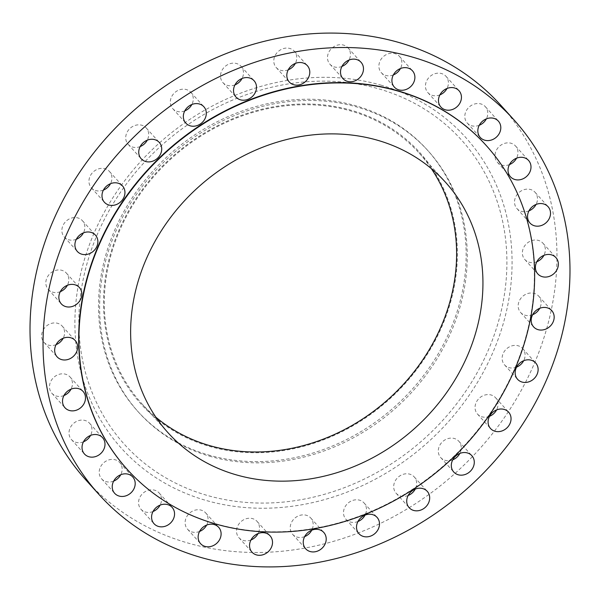 <?xml version="1.0" encoding="UTF-8"?>
<svg xmlns="http://www.w3.org/2000/svg" width="600" height="600" viewBox="0 0 600 600"><rect width="100%" height="100%" fill="white"/><g stroke="black" fill="none" stroke-linecap="round" stroke-linejoin="round"><path stroke-width="0.45" stroke-dasharray="3 2.25" d="M479.265 125.273A12.188 10.567 -42.1 0 1 471.668 125.76A12.188 10.567 -42.1 0 1 467.243 123.023A12.188 10.567 -42.1 0 1 467.22 109.238A12.188 10.567 -42.1 0 1 480.923 103.95A12.188 10.567 -42.1 0 1 485.34 106.688A12.188 10.567 -42.1 0 1 486.353 118.875M509.452 164.587A12.188 10.567 -42.1 0 1 501.855 165.075A12.188 10.567 -42.1 0 1 497.438 162.337A12.188 10.567 -42.1 0 1 497.415 148.553A12.188 10.567 -42.1 0 1 511.118 143.265A12.188 10.567 -42.1 0 1 515.535 146.002A12.188 10.567 -42.1 0 1 516.548 158.19M528.967 210.855A12.188 10.567 -42.1 0 1 521.37 211.343A12.188 10.567 -42.1 0 1 516.952 208.605A12.188 10.567 -42.1 0 1 516.93 194.82A12.188 10.567 -42.1 0 1 530.625 189.532A12.188 10.567 -42.1 0 1 535.05 192.27A12.188 10.567 -42.1 0 1 536.062 204.45M536.82 261.75A12.188 10.567 -42.1 0 1 529.222 262.237A12.188 10.567 -42.1 0 1 524.805 259.5A12.188 10.567 -42.1 0 1 524.783 245.715A12.188 10.567 -42.1 0 1 538.485 240.428A12.188 10.567 -42.1 0 1 542.903 243.165A12.188 10.567 -42.1 0 1 543.915 255.353M532.62 314.722A12.188 10.567 -42.1 0 1 525.023 315.21A12.188 10.567 -42.1 0 1 520.605 312.472A12.188 10.567 -42.1 0 1 520.582 298.688A12.188 10.567 -42.1 0 1 534.285 293.4A12.188 10.567 -42.1 0 1 538.702 296.138A12.188 10.567 -42.1 0 1 539.715 308.325M516.577 367.125A12.188 10.567 -42.1 0 1 508.98 367.612A12.188 10.567 -42.1 0 1 504.562 364.875A12.188 10.567 -42.1 0 1 504.54 351.09A12.188 10.567 -42.1 0 1 518.243 345.803A12.188 10.567 -42.1 0 1 522.66 348.54A12.188 10.567 -42.1 0 1 523.673 360.72M489.502 416.31A12.188 10.567 -42.1 0 1 481.905 416.798A12.188 10.567 -42.1 0 1 477.487 414.06A12.188 10.567 -42.1 0 1 477.457 400.275A12.188 10.567 -42.1 0 1 491.16 394.995A12.188 10.567 -42.1 0 1 495.577 397.732A12.188 10.567 -42.1 0 1 496.59 409.912M452.737 459.832A12.188 10.567 -42.1 0 1 445.14 460.32A12.188 10.567 -42.1 0 1 440.722 457.582A12.188 10.567 -42.1 0 1 440.7 443.798A12.188 10.567 -42.1 0 1 454.403 438.51A12.188 10.567 -42.1 0 1 458.82 441.248A12.188 10.567 -42.1 0 1 459.832 453.435M408.143 495.495A12.188 10.567 -42.1 0 1 400.545 495.982A12.188 10.567 -42.1 0 1 396.127 493.245A12.188 10.567 -42.1 0 1 396.105 479.46A12.188 10.567 -42.1 0 1 409.808 474.18A12.188 10.567 -42.1 0 1 414.225 476.918A12.188 10.567 -42.1 0 1 415.237 489.097M357.945 521.52A12.188 10.567 -42.1 0 1 350.347 522.007A12.188 10.567 -42.1 0 1 345.93 519.27A12.188 10.567 -42.1 0 1 345.907 505.485A12.188 10.567 -42.1 0 1 359.61 500.197A12.188 10.567 -42.1 0 1 364.028 502.935A12.188 10.567 -42.1 0 1 365.04 515.123M304.665 536.595A12.188 10.567 -42.1 0 1 297.067 537.082A12.188 10.567 -42.1 0 1 292.65 534.345A12.188 10.567 -42.1 0 1 292.627 520.56A12.188 10.567 -42.1 0 1 306.322 515.273A12.188 10.567 -42.1 0 1 310.748 518.01A12.188 10.567 -42.1 0 1 311.752 530.197M250.972 539.97A12.188 10.567 -42.1 0 1 243.375 540.457A12.188 10.567 -42.1 0 1 238.958 537.72A12.188 10.567 -42.1 0 1 238.935 523.935A12.188 10.567 -42.1 0 1 252.63 518.648A12.188 10.567 -42.1 0 1 257.055 521.385A12.188 10.567 -42.1 0 1 258.06 533.565M199.56 531.465A12.188 10.567 -42.1 0 1 191.962 531.952A12.188 10.567 -42.1 0 1 187.545 529.215A12.188 10.567 -42.1 0 1 187.523 515.43A12.188 10.567 -42.1 0 1 201.218 510.15A12.188 10.567 -42.1 0 1 205.642 512.88A12.188 10.567 -42.1 0 1 206.655 525.067M153.007 511.522A12.188 10.567 -42.1 0 1 145.41 512.01A12.188 10.567 -42.1 0 1 140.993 509.272A12.188 10.567 -42.1 0 1 140.97 495.487A12.188 10.567 -42.1 0 1 154.665 490.2A12.188 10.567 -42.1 0 1 159.09 492.938A12.188 10.567 -42.1 0 1 160.095 505.118M113.648 481.125A12.188 10.567 -42.1 0 1 106.05 481.612A12.188 10.567 -42.1 0 1 101.632 478.875A12.188 10.567 -42.1 0 1 101.61 465.09A12.188 10.567 -42.1 0 1 115.305 459.81A12.188 10.567 -42.1 0 1 119.73 462.54A12.188 10.567 -42.1 0 1 120.735 474.728M83.453 441.81A12.188 10.567 -42.1 0 1 75.855 442.298A12.188 10.567 -42.1 0 1 71.438 439.56A12.188 10.567 -42.1 0 1 71.415 425.775A12.188 10.567 -42.1 0 1 85.11 420.487A12.188 10.567 -42.1 0 1 89.535 423.225A12.188 10.567 -42.1 0 1 90.547 435.412M63.938 395.55A12.188 10.567 -42.1 0 1 56.34 396.037A12.188 10.567 -42.1 0 1 51.922 393.3A12.188 10.567 -42.1 0 1 51.9 379.515A12.188 10.567 -42.1 0 1 65.602 374.228A12.188 10.567 -42.1 0 1 70.02 376.965A12.188 10.567 -42.1 0 1 71.032 389.145M56.085 344.647A12.188 10.567 -42.1 0 1 48.488 345.135A12.188 10.567 -42.1 0 1 44.07 342.397A12.188 10.567 -42.1 0 1 44.047 328.612A12.188 10.567 -42.1 0 1 57.75 323.332A12.188 10.567 -42.1 0 1 62.168 326.07A12.188 10.567 -42.1 0 1 63.18 338.25M60.285 291.675A12.188 10.567 -42.1 0 1 52.688 292.163A12.188 10.567 -42.1 0 1 48.27 289.425A12.188 10.567 -42.1 0 1 48.248 275.64A12.188 10.567 -42.1 0 1 61.95 270.353A12.188 10.567 -42.1 0 1 66.367 273.09A12.188 10.567 -42.1 0 1 67.38 285.278M76.328 239.28A12.188 10.567 -42.1 0 1 68.73 239.767A12.188 10.567 -42.1 0 1 64.312 237.03A12.188 10.567 -42.1 0 1 64.29 223.245A12.188 10.567 -42.1 0 1 77.985 217.958A12.188 10.567 -42.1 0 1 82.41 220.695A12.188 10.567 -42.1 0 1 83.422 232.875M103.41 190.087A12.188 10.567 -42.1 0 1 95.812 190.575A12.188 10.567 -42.1 0 1 91.387 187.837A12.188 10.567 -42.1 0 1 91.365 174.053A12.188 10.567 -42.1 0 1 105.067 168.765A12.188 10.567 -42.1 0 1 109.485 171.502A12.188 10.567 -42.1 0 1 110.498 183.69M140.167 146.565A12.188 10.567 -42.1 0 1 132.57 147.053A12.188 10.567 -42.1 0 1 128.153 144.315A12.188 10.567 -42.1 0 1 128.13 130.53A12.188 10.567 -42.1 0 1 141.825 125.243A12.188 10.567 -42.1 0 1 146.25 127.98A12.188 10.567 -42.1 0 1 147.262 140.167M184.762 110.903A12.188 10.567 -42.1 0 1 177.165 111.39A12.188 10.567 -42.1 0 1 172.748 108.653A12.188 10.567 -42.1 0 1 172.725 94.867A12.188 10.567 -42.1 0 1 186.428 89.58A12.188 10.567 -42.1 0 1 190.845 92.317A12.188 10.567 -42.1 0 1 191.858 104.505M234.96 84.877A12.188 10.567 -42.1 0 1 227.362 85.365A12.188 10.567 -42.1 0 1 222.945 82.627A12.188 10.567 -42.1 0 1 222.923 68.843A12.188 10.567 -42.1 0 1 236.625 63.555A12.188 10.567 -42.1 0 1 241.042 66.293A12.188 10.567 -42.1 0 1 242.055 78.48M288.248 69.802A12.188 10.567 -42.1 0 1 280.65 70.29A12.188 10.567 -42.1 0 1 276.225 67.552A12.188 10.567 -42.1 0 1 276.202 53.767A12.188 10.567 -42.1 0 1 289.905 48.48A12.188 10.567 -42.1 0 1 294.322 51.218A12.188 10.567 -42.1 0 1 295.335 63.405M341.94 66.435A12.188 10.567 -42.1 0 1 334.343 66.922A12.188 10.567 -42.1 0 1 329.918 64.185A12.188 10.567 -42.1 0 1 329.895 50.4A12.188 10.567 -42.1 0 1 343.597 45.112A12.188 10.567 -42.1 0 1 348.015 47.85A12.188 10.567 -42.1 0 1 349.028 60.03M439.905 94.883A12.188 10.567 -42.1 0 1 432.308 95.37A12.188 10.567 -42.1 0 1 427.882 92.633A12.188 10.567 -42.1 0 1 427.86 78.847A12.188 10.567 -42.1 0 1 441.562 73.56A12.188 10.567 -42.1 0 1 445.98 76.297A12.188 10.567 -42.1 0 1 446.993 88.477M393.345 74.933A12.188 10.567 -42.1 0 1 385.748 75.42A12.188 10.567 -42.1 0 1 381.33 72.683A12.188 10.567 -42.1 0 1 381.308 58.898A12.188 10.567 -42.1 0 1 395.01 53.61A12.188 10.567 -42.1 0 1 399.428 56.347A12.188 10.567 -42.1 0 1 400.44 68.535M209.175 446.28A187.718 162.727 137.9 0 0 442.395 325.373A187.718 162.727 137.9 0 0 351.743 110.422A187.718 162.727 137.9 0 0 118.515 231.322A187.718 162.727 137.9 0 0 209.175 446.28M208.275 454.897A195.03 169.072 137.9 0 0 427.47 370.312A195.03 169.072 137.9 0 0 427.11 149.752A195.03 169.072 137.9 0 0 356.392 105.953A195.03 169.072 137.9 0 0 137.197 190.538A195.03 169.072 137.9 0 0 137.558 411.105A195.03 169.072 137.9 0 0 208.275 454.897M209.385 456.127A195.03 169.072 137.9 0 0 428.58 371.55A195.03 169.072 137.9 0 0 428.22 150.983A195.03 169.072 137.9 0 0 357.502 107.183A195.03 169.072 137.9 0 0 138.308 191.767A195.03 169.072 137.9 0 0 138.667 412.335A195.03 169.072 137.9 0 0 209.385 456.127M85.972 480.082A279.54 242.333 137.9 0 0 187.335 542.857A279.54 242.333 137.9 0 0 501.518 421.627A279.54 242.333 137.9 0 0 501 105.48M127.192 469.35A241.755 209.572 137.9 0 0 214.71 523.493A241.755 209.572 137.9 0 0 486.36 418.732A241.755 209.572 137.9 0 0 486.112 145.387M431.34 168.63A186.9 162.023 137.9 0 0 419.197 153.12A186.9 162.023 137.9 0 0 351.428 111.15A186.9 162.023 137.9 0 0 141.368 192.202A186.9 162.023 137.9 0 0 141.712 403.582A186.9 162.023 137.9 0 0 155.903 417.24M206.647 495.255A227.085 196.86 -42.1 0 1 96.968 235.222A227.085 196.86 -42.1 0 1 379.11 88.957A227.085 196.86 -42.1 0 1 488.783 348.998A227.085 196.86 -42.1 0 1 206.647 495.255M381.555 85.305A231.923 201.053 137.9 0 0 93.412 234.683A231.923 201.053 137.9 0 0 205.417 500.257A231.923 201.053 137.9 0 0 493.56 350.88A231.923 201.053 137.9 0 0 381.555 85.305M467.243 123.023L480.27 137.46M497.438 162.337L510.465 176.775M516.952 208.605L529.98 223.035M524.805 259.5L537.832 273.93M520.605 312.472L533.632 326.91M504.562 364.875L517.59 379.305M477.487 414.06L490.515 428.498M440.722 457.582L453.75 472.02M396.127 493.245L409.155 507.683M345.93 519.27L358.957 533.707M292.65 534.345L305.678 548.783M238.958 537.72L251.985 552.15M187.545 529.215L200.572 543.653M140.993 509.272L154.02 523.702M101.632 478.875L114.66 493.312M71.438 439.56L84.465 453.998M51.922 393.3L64.95 407.73M44.07 342.397L57.097 356.835M48.27 289.425L61.297 303.862M64.312 237.03L77.34 251.46M91.387 187.837L104.422 202.267M128.153 144.315L141.18 158.752M172.748 108.653L185.775 123.083M222.945 82.627L235.972 97.065M276.225 67.552L289.252 81.99M329.918 64.185L342.945 78.615M427.882 92.633L440.91 107.062M381.33 72.683L394.357 87.12M427.11 149.752L428.22 150.983M141.712 403.582L168.045 432.75M419.197 153.12L445.53 182.288M137.558 411.105L138.667 412.335M399.428 56.347L412.455 70.785M445.98 76.297L459.007 90.727M348.015 47.85L361.043 62.28M294.322 51.218L307.35 65.655M241.042 66.293L254.07 80.73M190.845 92.317L203.873 106.755M146.25 127.98L159.278 142.417M109.485 171.502L122.512 185.94M82.41 220.695L95.438 235.125M66.367 273.09L79.395 287.528M62.168 326.07L75.195 340.5M70.02 376.965L83.047 391.395M89.535 423.225L102.562 437.662M119.73 462.54L132.757 476.978M159.09 492.938L172.118 507.368M205.642 512.88L218.67 527.317M257.055 521.385L270.082 535.815M310.748 518.01L323.775 532.447M364.028 502.935L377.055 517.373M414.225 476.918L427.252 491.347M458.82 441.248L471.847 455.685M495.577 397.732L508.612 412.162M522.66 348.54L535.688 362.97M538.702 296.138L551.73 310.575M542.903 243.165L555.93 257.603M535.05 192.27L548.077 206.7M515.535 146.002L528.562 160.44M485.34 106.688L498.368 121.125"/><path stroke-width="0.9" d="M493.95 118.387A12.188 10.567 137.9 0 0 480.248 123.667A12.188 10.567 137.9 0 0 480.27 137.46A12.188 10.567 137.9 0 0 484.695 140.19A12.188 10.567 137.9 0 0 498.39 134.91A12.188 10.567 137.9 0 0 498.368 121.125A12.188 10.567 137.9 0 0 493.95 118.387M524.145 157.703A12.188 10.567 137.9 0 0 510.442 162.983A12.188 10.567 137.9 0 0 510.465 176.775A12.188 10.567 137.9 0 0 514.89 179.512A12.188 10.567 137.9 0 0 528.585 174.225A12.188 10.567 137.9 0 0 528.562 160.44A12.188 10.567 137.9 0 0 524.145 157.703M543.66 203.962A12.188 10.567 137.9 0 0 529.957 209.25A12.188 10.567 137.9 0 0 529.98 223.035A12.188 10.567 137.9 0 0 534.398 225.772A12.188 10.567 137.9 0 0 548.1 220.485A12.188 10.567 137.9 0 0 548.077 206.7A12.188 10.567 137.9 0 0 543.66 203.962M551.513 254.865A12.188 10.567 137.9 0 0 537.81 260.145A12.188 10.567 137.9 0 0 537.832 273.93A12.188 10.567 137.9 0 0 542.25 276.668A12.188 10.567 137.9 0 0 555.952 271.388A12.188 10.567 137.9 0 0 555.93 257.603A12.188 10.567 137.9 0 0 551.513 254.865M547.312 307.837A12.188 10.567 137.9 0 0 533.61 313.125A12.188 10.567 137.9 0 0 533.632 326.91A12.188 10.567 137.9 0 0 538.05 329.647A12.188 10.567 137.9 0 0 551.752 324.36A12.188 10.567 137.9 0 0 551.73 310.575A12.188 10.567 137.9 0 0 547.312 307.837M531.27 360.233A12.188 10.567 137.9 0 0 517.567 365.52A12.188 10.567 137.9 0 0 517.59 379.305A12.188 10.567 137.9 0 0 522.015 382.043A12.188 10.567 137.9 0 0 535.71 376.755A12.188 10.567 137.9 0 0 535.688 362.97A12.188 10.567 137.9 0 0 531.27 360.233M504.188 409.425A12.188 10.567 137.9 0 0 490.493 414.713A12.188 10.567 137.9 0 0 490.515 428.498A12.188 10.567 137.9 0 0 494.933 431.235A12.188 10.567 137.9 0 0 508.635 425.947A12.188 10.567 137.9 0 0 508.612 412.162A12.188 10.567 137.9 0 0 504.188 409.425M467.43 452.947A12.188 10.567 137.9 0 0 453.728 458.235A12.188 10.567 137.9 0 0 453.75 472.02A12.188 10.567 137.9 0 0 458.175 474.757A12.188 10.567 137.9 0 0 471.87 469.47A12.188 10.567 137.9 0 0 471.847 455.685A12.188 10.567 137.9 0 0 467.43 452.947M422.835 488.61A12.188 10.567 137.9 0 0 409.132 493.897A12.188 10.567 137.9 0 0 409.155 507.683A12.188 10.567 137.9 0 0 413.572 510.42A12.188 10.567 137.9 0 0 427.275 505.132A12.188 10.567 137.9 0 0 427.252 491.347A12.188 10.567 137.9 0 0 422.835 488.61M372.638 514.635A12.188 10.567 137.9 0 0 358.935 519.923A12.188 10.567 137.9 0 0 358.957 533.707A12.188 10.567 137.9 0 0 363.375 536.445A12.188 10.567 137.9 0 0 377.077 531.158A12.188 10.567 137.9 0 0 377.055 517.373A12.188 10.567 137.9 0 0 372.638 514.635M319.35 529.71A12.188 10.567 137.9 0 0 305.655 534.998A12.188 10.567 137.9 0 0 305.678 548.783A12.188 10.567 137.9 0 0 310.095 551.52A12.188 10.567 137.9 0 0 323.798 546.232A12.188 10.567 137.9 0 0 323.775 532.447A12.188 10.567 137.9 0 0 319.35 529.71M265.657 533.077A12.188 10.567 137.9 0 0 251.962 538.365A12.188 10.567 137.9 0 0 251.985 552.15A12.188 10.567 137.9 0 0 256.403 554.888A12.188 10.567 137.9 0 0 270.105 549.6A12.188 10.567 137.9 0 0 270.082 535.815A12.188 10.567 137.9 0 0 265.657 533.077M214.252 524.58A12.188 10.567 137.9 0 0 200.55 529.868A12.188 10.567 137.9 0 0 200.572 543.653A12.188 10.567 137.9 0 0 204.99 546.39A12.188 10.567 137.9 0 0 218.692 541.102A12.188 10.567 137.9 0 0 218.67 527.317A12.188 10.567 137.9 0 0 214.252 524.58M167.692 504.63A12.188 10.567 137.9 0 0 153.998 509.918A12.188 10.567 137.9 0 0 154.02 523.702A12.188 10.567 137.9 0 0 158.438 526.44A12.188 10.567 137.9 0 0 172.14 521.153A12.188 10.567 137.9 0 0 172.118 507.368A12.188 10.567 137.9 0 0 167.692 504.63M128.333 474.24A12.188 10.567 137.9 0 0 114.637 479.528A12.188 10.567 137.9 0 0 114.66 493.312A12.188 10.567 137.9 0 0 119.078 496.05A12.188 10.567 137.9 0 0 132.78 490.763A12.188 10.567 137.9 0 0 132.757 476.978A12.188 10.567 137.9 0 0 128.333 474.24M98.145 434.925A12.188 10.567 137.9 0 0 84.442 440.213A12.188 10.567 137.9 0 0 84.465 453.998A12.188 10.567 137.9 0 0 88.883 456.735A12.188 10.567 137.9 0 0 102.585 451.447A12.188 10.567 137.9 0 0 102.562 437.662A12.188 10.567 137.9 0 0 98.145 434.925M78.63 388.658A12.188 10.567 137.9 0 0 64.927 393.945A12.188 10.567 137.9 0 0 64.95 407.73A12.188 10.567 137.9 0 0 69.375 410.467A12.188 10.567 137.9 0 0 83.07 405.18A12.188 10.567 137.9 0 0 83.047 391.395A12.188 10.567 137.9 0 0 78.63 388.658M70.778 337.763A12.188 10.567 137.9 0 0 57.075 343.05A12.188 10.567 137.9 0 0 57.097 356.835A12.188 10.567 137.9 0 0 61.515 359.572A12.188 10.567 137.9 0 0 75.218 354.285A12.188 10.567 137.9 0 0 75.195 340.5A12.188 10.567 137.9 0 0 70.778 337.763M74.977 284.79A12.188 10.567 137.9 0 0 61.275 290.077A12.188 10.567 137.9 0 0 61.297 303.862A12.188 10.567 137.9 0 0 65.715 306.6A12.188 10.567 137.9 0 0 79.418 301.312A12.188 10.567 137.9 0 0 79.395 287.528A12.188 10.567 137.9 0 0 74.977 284.79M91.02 232.388A12.188 10.567 137.9 0 0 77.317 237.675A12.188 10.567 137.9 0 0 77.34 251.46A12.188 10.567 137.9 0 0 81.758 254.197A12.188 10.567 137.9 0 0 95.46 248.91A12.188 10.567 137.9 0 0 95.438 235.125A12.188 10.567 137.9 0 0 91.02 232.388M118.095 183.203A12.188 10.567 137.9 0 0 104.4 188.483A12.188 10.567 137.9 0 0 104.422 202.267A12.188 10.567 137.9 0 0 108.84 205.005A12.188 10.567 137.9 0 0 122.542 199.725A12.188 10.567 137.9 0 0 122.512 185.94A12.188 10.567 137.9 0 0 118.095 183.203M154.86 139.68A12.188 10.567 137.9 0 0 141.157 144.968A12.188 10.567 137.9 0 0 141.18 158.752A12.188 10.567 137.9 0 0 145.597 161.49A12.188 10.567 137.9 0 0 159.3 156.203A12.188 10.567 137.9 0 0 159.278 142.417A12.188 10.567 137.9 0 0 154.86 139.68M199.455 104.017A12.188 10.567 137.9 0 0 185.752 109.297A12.188 10.567 137.9 0 0 185.775 123.083A12.188 10.567 137.9 0 0 190.192 125.82A12.188 10.567 137.9 0 0 203.895 120.54A12.188 10.567 137.9 0 0 203.873 106.755A12.188 10.567 137.9 0 0 199.455 104.017M249.653 77.992A12.188 10.567 137.9 0 0 235.95 83.28A12.188 10.567 137.9 0 0 235.972 97.065A12.188 10.567 137.9 0 0 240.39 99.802A12.188 10.567 137.9 0 0 254.093 94.515A12.188 10.567 137.9 0 0 254.07 80.73A12.188 10.567 137.9 0 0 249.653 77.992M302.933 62.918A12.188 10.567 137.9 0 0 289.23 68.205A12.188 10.567 137.9 0 0 289.252 81.99A12.188 10.567 137.9 0 0 293.678 84.727A12.188 10.567 137.9 0 0 307.373 79.44A12.188 10.567 137.9 0 0 307.35 65.655A12.188 10.567 137.9 0 0 302.933 62.918M356.625 59.543A12.188 10.567 137.9 0 0 342.923 64.83A12.188 10.567 137.9 0 0 342.945 78.615A12.188 10.567 137.9 0 0 347.37 81.352A12.188 10.567 137.9 0 0 361.065 76.065A12.188 10.567 137.9 0 0 361.043 62.28A12.188 10.567 137.9 0 0 356.625 59.543M454.59 87.99A12.188 10.567 137.9 0 0 440.888 93.278A12.188 10.567 137.9 0 0 440.91 107.062A12.188 10.567 137.9 0 0 445.335 109.8A12.188 10.567 137.9 0 0 459.03 104.512A12.188 10.567 137.9 0 0 459.007 90.727A12.188 10.567 137.9 0 0 454.59 87.99M408.037 68.047A12.188 10.567 137.9 0 0 394.335 73.328A12.188 10.567 137.9 0 0 394.357 87.12A12.188 10.567 137.9 0 0 398.783 89.85A12.188 10.567 137.9 0 0 412.478 84.57A12.188 10.567 137.9 0 0 412.455 70.785A12.188 10.567 137.9 0 0 408.037 68.047M514.028 119.917L501 105.48A279.54 242.333 137.9 0 0 399.638 42.705A279.54 242.333 137.9 0 0 85.455 163.942A279.54 242.333 137.9 0 0 85.972 480.082L99 494.52A279.54 242.333 137.9 0 0 200.362 557.295A279.54 242.333 137.9 0 0 514.545 436.058A279.54 242.333 137.9 0 0 514.028 119.917A279.54 242.333 137.9 0 0 412.665 57.142A279.54 242.333 137.9 0 0 98.483 178.373A279.54 242.333 137.9 0 0 99 494.52M486.112 145.387A241.755 209.572 137.9 0 0 485.978 145.23A241.755 209.572 137.9 0 0 398.317 90.945A241.755 209.572 137.9 0 0 126.6 195.795A241.755 209.572 137.9 0 0 127.05 469.2A241.755 209.572 137.9 0 0 127.192 469.35M214.98 523.793A241.755 209.572 137.9 0 0 486.697 418.942A241.755 209.572 137.9 0 0 486.248 145.538A241.755 209.572 137.9 0 0 398.588 91.245A241.755 209.572 137.9 0 0 126.877 196.095A241.755 209.572 137.9 0 0 127.328 469.5A241.755 209.572 137.9 0 0 214.98 523.793M377.76 140.317A186.9 162.023 137.9 0 0 167.692 221.377A186.9 162.023 137.9 0 0 168.045 432.75A186.9 162.023 137.9 0 0 235.815 474.72A186.9 162.023 137.9 0 0 445.875 393.66A186.9 162.023 137.9 0 0 445.53 182.288A186.9 162.023 137.9 0 0 377.76 140.317M155.903 417.24A186.9 162.023 137.9 0 0 209.483 445.553A186.9 162.023 137.9 0 0 412.725 373.493A186.9 162.023 137.9 0 0 431.34 168.63M486.353 118.875A12.188 10.567 -42.1 0 1 479.265 125.273M516.548 158.19A12.188 10.567 -42.1 0 1 509.452 164.587M536.062 204.45A12.188 10.567 -42.1 0 1 528.967 210.855M543.915 255.353A12.188 10.567 -42.1 0 1 536.82 261.75M539.715 308.325A12.188 10.567 -42.1 0 1 532.62 314.722M523.673 360.72A12.188 10.567 -42.1 0 1 516.577 367.125M496.59 409.912A12.188 10.567 -42.1 0 1 489.502 416.31M459.832 453.435A12.188 10.567 -42.1 0 1 452.737 459.832M415.237 489.097A12.188 10.567 -42.1 0 1 408.143 495.495M365.04 515.123A12.188 10.567 -42.1 0 1 357.945 521.52M311.752 530.197A12.188 10.567 -42.1 0 1 304.665 536.595M258.06 533.565A12.188 10.567 -42.1 0 1 250.972 539.97M206.655 525.067A12.188 10.567 -42.1 0 1 199.56 531.465M160.095 505.118A12.188 10.567 -42.1 0 1 153.007 511.522M120.735 474.728A12.188 10.567 -42.1 0 1 113.648 481.125M90.547 435.412A12.188 10.567 -42.1 0 1 83.453 441.81M71.032 389.145A12.188 10.567 -42.1 0 1 63.938 395.55M63.18 338.25A12.188 10.567 -42.1 0 1 56.085 344.647M67.38 285.278A12.188 10.567 -42.1 0 1 60.285 291.675M83.422 232.875A12.188 10.567 -42.1 0 1 76.328 239.28M110.498 183.69A12.188 10.567 -42.1 0 1 103.41 190.087M147.262 140.167A12.188 10.567 -42.1 0 1 140.167 146.565M191.858 104.505A12.188 10.567 -42.1 0 1 184.762 110.903M242.055 78.48A12.188 10.567 -42.1 0 1 234.96 84.877M295.335 63.405A12.188 10.567 -42.1 0 1 288.248 69.802M349.028 60.03A12.188 10.567 -42.1 0 1 341.94 66.435M446.993 88.477A12.188 10.567 -42.1 0 1 439.905 94.883M400.44 68.535A12.188 10.567 -42.1 0 1 393.345 74.933"/></g></svg>
